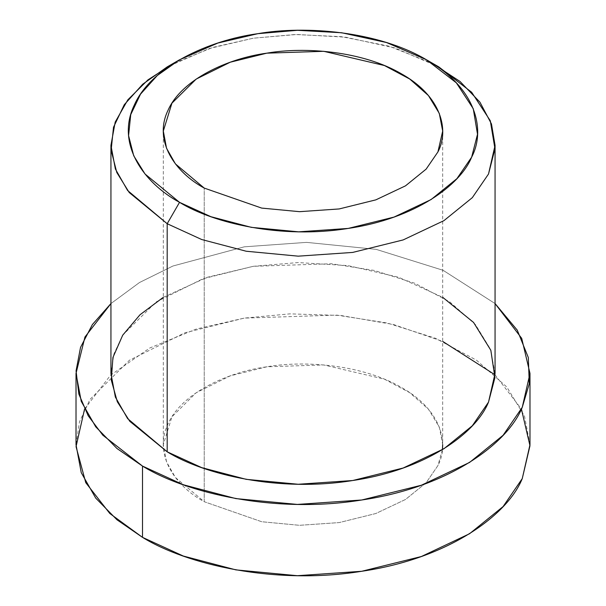 <?xml version="1.0" encoding="UTF-8"?>
<svg xmlns="http://www.w3.org/2000/svg" width="606" height="606" viewBox="0 0 606 606"><rect width="100%" height="100%" fill="white"/><g stroke="black" fill="none" stroke-linecap="round" stroke-linejoin="round"><path stroke-width="0.45" stroke-dasharray="3.03 2.27" d="M438.812 66.902L394.862 47.927L345.541 37.178L296.879 34.481L253.293 38.201L209.365 48.495L167.188 66.902M442.418 449.682L437.926 465.567L426.132 482.77L405.497 499.48L375.834 513.509L339.155 522.592L299.523 525.311L261.686 521.728L204.23 501.715L175.429 477.543L166.536 461.908L163.317 444.69L171.93 416.822L196.192 392.718L230.25 375.849L266.845 366.797L323.718 364.941L384.462 379.182L409.77 392.696L428.427 409.194L439.305 427.063L442.683 444.69L442.683 131.055M204.23 501.715L204.23 188.08L204.23 501.715L261.686 521.728L299.523 525.311L339.155 522.592L375.834 513.509L405.497 499.48L426.132 482.77L437.926 465.567C449.478 443.683 441.395 409.951 401.77 387.666C363.176 364.789 304.75 360.123 266.845 366.797C228.25 371.963 181.694 392.87 168.074 423.821C153.06 454.561 175.278 486.103 204.23 501.715M84.575 409.05L110.504 375.25L149.841 347.973L196.405 328.997L244.256 318.112L289.941 313.863L340.769 315.476L393.317 324.468L442.683 341.398M495.049 374.841L521.425 409.05M529.985 444.69L524.493 416.042L506.813 387.014L476.505 360.199L435.366 338.239L387.196 322.998L336.671 315.097L244.256 318.112L184.785 332.823L129.442 360.237L90.006 399.399L79.515 421.776L76.015 444.69M110.936 303.568L139.478 282.525L172.922 266.019L244.256 246.831L306.591 242.377L376.19 249.361L443.077 270.291L495.064 303.568L443.077 270.291L376.19 249.361L306.591 242.377L244.256 246.831L172.922 266.019L139.478 282.525L110.936 303.568M163.317 297.304L207.169 277.313L253.293 266.307L298.054 262.565L348.041 265.617L398.43 277.184L442.683 297.304M173.657 63.342L212.941 47.366L253.293 38.201L295.001 34.519L341.519 36.678L389.052 46.177L432.343 63.342M495.064 373.41L490.421 349.17L475.46 324.604L449.811 301.917L415.004 283.335L374.243 270.435L331.49 263.754L253.293 266.307L202.972 278.752L156.143 301.947L122.776 335.08L113.898 354.018L110.936 373.41M163.317 444.69L163.317 131.055"/><path stroke-width="0.91" d="M179.535 59.774L167.188 66.902L142.721 84.211L124.275 104.702L113.511 127.23L111.133 150.318L116.799 172.49L129.229 192.541L167.188 223.72L179.535 202.336L145.023 173.99L133.721 155.765L128.578 135.608L130.737 114.617L140.524 94.142L157.295 75.508L179.535 59.774L217.88 43.041L257.808 33.686L297.432 30.3L341.67 32.754L386.514 42.526L426.465 59.774L456.341 82.84L473.263 108.732L477.513 134.267L471.65 157.143L456.916 178.649L431.116 199.541L394.036 217.077L348.192 228.424L298.652 231.833L251.354 227.348L210.926 216.706L179.535 202.336L167.188 223.72L201.715 239.529L246.195 251.232L298.22 256.164L352.707 252.422L403.142 239.931L443.933 220.645L472.309 197.662L488.519 174.013L494.966 148.849L490.292 120.753L471.673 92.279L438.812 66.902L426.465 59.774M442.683 444.69L442.418 449.682M204.23 188.08L261.686 208.093L299.523 211.676L339.155 208.949L375.834 199.866L405.497 185.845L426.132 169.127L437.926 151.924L442.683 131.055L439.305 113.428L428.427 95.559L409.77 79.06L384.462 65.546L323.718 51.305L266.845 53.161L230.25 62.213L196.192 79.083L171.93 103.179L163.317 131.055L166.536 148.265L175.429 163.908L204.23 188.08C175.278 172.46 153.06 140.918 168.074 110.186C181.694 79.227 228.25 58.32 266.845 53.161C304.75 46.488 363.176 51.154 401.77 74.03C441.395 96.316 449.478 130.048 437.926 151.924L426.132 169.127L405.497 185.845L375.834 199.866L339.155 208.949L299.523 211.676L261.686 208.093L204.23 188.08M521.425 409.05L529.977 445.766L522.251 478.611C507.707 514.827 448.872 558.505 361.744 571.276C275.238 585.366 186.451 564.527 142.501 537.355L109.8 513.479L85.757 482.664L76.045 446.645L84.575 409.05M442.683 341.398L495.049 374.841M76.015 373.41L76.015 444.69L81.249 472.665L95.703 498.079L116.988 519.789L142.501 537.355L183.3 556.035L235.863 569.875L297.349 575.7L361.744 571.276L421.352 556.52L469.559 533.727L503.094 506.563L522.251 478.611L529.985 444.69L529.985 373.41L522.251 407.33L503.094 435.282L469.559 462.446L421.352 485.239L361.744 499.995L297.349 504.419L235.863 498.594L183.3 484.755L142.501 466.075L116.988 448.508L95.703 426.798L81.249 401.384L76.015 373.41L84.946 337.019L110.936 303.568L92.385 324.551L80.545 347.367L76.061 370.91L78.841 394.029L88.165 415.708L102.823 435.191L142.501 466.075L142.501 537.355L142.501 466.075C186.451 493.239 275.238 514.085 361.744 499.995C448.872 487.224 507.707 443.547 522.251 407.33L529.28 383.704L528.311 357.54L517.274 330.172L495.064 303.568L521.713 338.368L529.985 373.41M442.683 297.304L473.581 322.453L490.845 350.298L494.928 377.621L488.519 402.111C476.218 432.752 426.427 469.711 352.707 480.52C279.51 492.443 204.381 474.809 167.188 451.818L129.79 421.322L117.314 401.755L111.284 380.091L112.943 357.442L122.7 335.201L139.986 314.779L163.317 297.304M432.343 63.342L460.022 81.462L479.952 102.202L491.474 123.972L495.064 145.311L488.519 174.013L472.309 197.662L443.933 220.645L403.142 239.931L352.707 252.422L298.22 256.164L246.195 251.232L201.715 239.529L167.188 223.72L127.593 190.481L115.367 168.983L110.936 145.311L115.193 122.101L127.851 99.808L147.955 79.871L173.657 63.342M110.936 145.311L110.936 373.41L115.367 397.082L127.593 418.579L167.188 451.818L167.188 223.72L167.188 451.818L201.715 467.627L246.195 479.338L298.22 484.262L352.707 480.52L403.142 468.029L443.933 448.743L472.309 425.768L488.519 402.111L495.064 373.41L495.064 145.311M179.535 202.336C213.35 223.235 281.646 239.264 348.192 228.424C415.208 218.599 460.469 185.004 471.65 157.143C486.095 129.79 475.99 87.628 426.465 59.774C378.22 31.179 305.189 25.346 257.808 33.686C209.562 40.14 151.364 66.274 134.35 104.967C115.579 143.387 143.342 182.815 179.535 202.336"/></g></svg>
